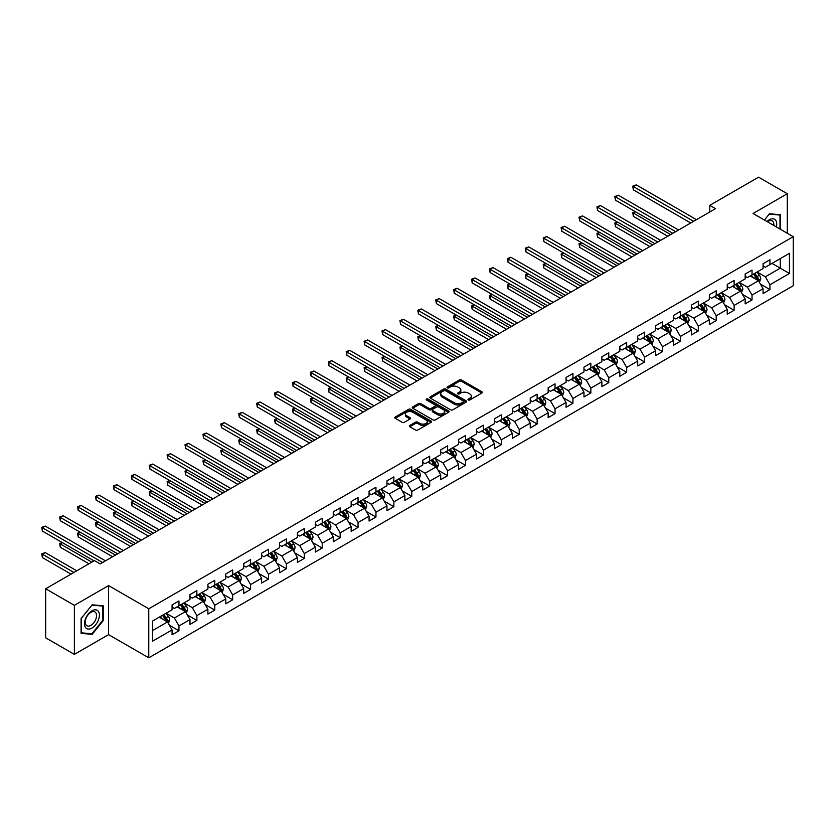 <?xml version="1.0" encoding="UTF-8"?>
<svg xmlns="http://www.w3.org/2000/svg" width="835" height="835" viewBox="0 0 835 835"><rect width="100%" height="100%" fill="white"/><g stroke="black" fill="none" stroke-linecap="round" stroke-linejoin="round"><path stroke-width="1.25" d="M468.289 399.955A1.117 0.647 0 0 0 469.865 399.955L481.837 393.045A1.597 0.918 0 0 0 482.306 392.387A1.597 0.918 0 0 0 481.837 391.74L461.557 380.029A1.597 0.918 0 0 0 459.302 380.029L447.33 386.939A1.117 0.647 0 0 0 448.906 387.858L450.451 386.96A5.104 2.943 0 0 1 457.663 386.96L459.354 387.931A5.104 2.943 0 0 1 460.847 390.018A5.104 2.943 0 0 1 459.354 392.095L457.81 392.993A1.117 0.647 0 0 0 459.386 393.901L460.93 393.014A5.104 2.943 0 0 1 468.143 393.014L469.834 393.984A5.104 2.943 0 0 1 471.326 396.072A5.104 2.943 0 0 1 469.834 398.149L468.289 399.046A1.117 0.647 0 0 0 468.289 399.955L468.289 399.046M409.828 425.443A1.597 0.918 0 0 0 409.359 426.09A1.597 0.918 0 0 0 409.828 426.737L415.517 430.025A1.597 0.918 0 0 0 417.771 430.025L431.069 422.353A1.597 0.918 0 0 0 431.538 421.696A1.597 0.918 0 0 0 431.069 421.049L410.789 409.338A1.597 0.918 0 0 0 408.534 409.338L395.237 417.02A1.597 0.918 0 0 0 394.767 417.667A1.597 0.918 0 0 0 395.237 418.314L402.115 422.291A1.597 0.918 0 0 0 404.37 422.291L410.058 419.003A1.597 0.918 0 0 0 410.528 418.345A1.597 0.918 0 0 0 410.058 417.698L406.645 415.736A4.258 2.463 0 0 1 405.403 413.993A4.258 2.463 0 0 1 408.033 411.718A4.258 2.463 0 0 1 412.678 412.25L426.027 419.963A4.258 2.463 0 0 1 427.28 421.696A4.258 2.463 0 0 1 424.65 423.971A4.258 2.463 0 0 1 420.005 423.439L417.771 422.155A1.597 0.918 0 0 0 415.517 422.155L409.828 425.443L409.828 426.737L415.517 423.481L415.517 422.155M108.581 585.585L74.378 605.333L45.674 588.769L45.674 637.815L74.378 654.379L108.581 634.631L148.766 657.823L148.766 608.778L108.581 585.585L108.581 634.631M787.28 233.247L787.28 193.741L753.066 213.489L793.25 236.691L148.766 608.778M787.28 193.741L758.577 177.177L709.792 205.337L709.792 211.965M45.674 588.769L94.47 560.598L100.21 563.907L715.532 208.656L709.792 205.337M450.566 409.797A1.597 0.918 0 0 0 452.82 409.797L466.118 402.115A1.597 0.918 0 0 0 466.588 401.468A1.597 0.918 0 0 0 466.118 400.821L445.838 389.11A1.597 0.918 0 0 0 443.583 389.11L430.286 396.782A1.597 0.918 0 0 0 429.816 397.439A1.597 0.918 0 0 0 430.286 398.086L450.566 409.797M426.842 400.195A1.117 0.647 0 0 1 427.969 400.351L427.969 399.026L448.593 410.935A1.597 0.918 0 0 1 449.063 411.582A1.597 0.918 0 0 1 448.593 412.239L435.296 419.911A1.597 0.918 0 0 1 433.041 419.911L412.761 408.2L412.761 406.895A1.597 0.918 0 0 0 412.292 407.553A1.597 0.918 0 0 0 412.761 408.2M412.761 406.895L418.45 403.618A1.597 0.918 0 0 1 420.704 403.618L428.929 408.367A1.597 0.918 0 0 0 431.184 408.367L434.962 406.186A1.597 0.918 0 0 0 435.421 405.539A1.597 0.918 0 0 0 434.962 404.881L426.393 399.934A1.117 0.647 0 0 1 427.969 399.026M148.766 657.823L793.25 285.737L793.25 236.691M169.369 625.248L178.961 630.79L178.961 625.947L189.983 619.58L189.983 624.423L196.872 620.447L196.872 615.604L207.884 609.247L207.884 614.08L214.772 610.103L214.772 605.271L225.794 598.904L225.794 603.747L232.683 599.77L232.683 594.927L243.705 588.571L243.705 593.403L250.594 589.427L250.594 584.594L261.616 578.227L261.616 583.06L268.505 579.083L268.505 574.25L279.527 567.884L279.527 572.726L286.415 568.75L286.415 563.907L297.427 557.55L297.427 562.383L304.316 558.406L304.316 553.574L315.338 547.207L315.338 552.05L322.226 548.073L322.226 543.23L333.248 536.863L333.248 541.706L340.137 537.73L340.137 532.887L351.159 526.53L351.159 531.363L358.048 527.386L358.048 522.553L369.07 516.187L369.07 521.03L375.959 517.053L375.959 512.21L386.97 505.853L386.97 510.686L393.859 506.709L393.859 501.877L404.881 495.51L404.881 500.353L411.77 496.376L411.77 491.533L422.792 485.166L422.792 490.009L429.681 486.033L429.681 481.19L440.703 474.833L440.703 479.666L447.591 475.689L447.591 470.856L458.613 464.49L458.613 469.333L465.502 465.356L465.502 460.513L476.514 454.156L476.514 458.989L483.402 455.012L483.402 450.18L494.424 443.813L494.424 448.656L501.313 444.679L501.313 439.836L512.335 433.469L512.335 438.312L519.224 434.336L519.224 429.493L530.246 423.136L530.246 427.969L537.135 423.992L537.135 419.16L548.157 412.793L548.157 417.636L555.045 413.659L555.045 408.816L566.057 402.46L566.057 407.292L572.946 403.315L572.946 398.483L583.968 392.116L583.968 396.949L590.856 392.972L590.856 388.139L601.878 381.772L601.878 386.615L608.767 382.639L608.767 377.796L619.789 371.439L619.789 376.272L626.678 372.295L626.678 367.463L637.7 361.096L637.7 365.939L644.589 361.962L644.589 357.119L655.611 350.752L655.611 355.595L662.489 351.618L662.489 346.776L673.511 340.419L673.511 345.252L680.4 341.275L680.4 336.442L691.422 330.075L691.422 334.918L698.31 330.942L698.31 326.099L709.332 319.742L709.332 324.575L716.221 320.598L716.221 315.766L727.243 309.399L727.243 314.242L734.132 310.265L734.132 305.422L745.154 299.055L745.154 303.898L752.032 299.922L752.032 295.079L763.054 288.722L763.054 293.555L769.943 289.578L769.943 284.745L789.461 273.473L789.461 253.329L780.276 258.631L780.276 268.171L789.461 273.473M178.961 630.79L172.073 634.767L172.073 629.924L152.554 641.186L152.554 621.042L172.073 609.78L172.073 604.937L178.961 600.96L178.961 605.803L189.983 599.436L189.983 594.593L196.872 590.616L196.872 595.459L207.884 589.092L207.884 584.26L214.772 580.283L214.772 585.116L225.794 578.759L225.794 573.916L232.683 569.94L232.683 574.783L243.705 568.416L243.705 563.583L250.594 559.607L250.594 564.439L261.616 558.072L261.616 553.24L268.505 549.263L268.505 554.096L279.527 547.739L279.527 542.896L286.415 538.919L286.415 543.762L297.427 537.396L297.427 532.563L304.316 528.586L304.316 533.419L315.338 527.062L315.338 522.219L322.226 518.243L322.226 523.086L333.248 516.719L333.248 511.876L340.137 507.899L340.137 512.742L351.159 506.375L351.159 501.543L358.048 497.566L358.048 502.399L369.07 496.042L369.07 491.199L375.959 487.222L375.959 492.065L386.97 485.699L386.97 480.866L393.859 476.889L393.859 481.722L404.881 475.365L404.881 470.522L411.77 466.546L411.77 471.389L422.792 465.022L422.792 460.179L429.681 456.202L429.681 461.045L440.703 454.678L440.703 449.846L447.591 445.869L447.591 450.702L458.613 444.345L458.613 439.502L465.502 435.526L465.502 440.369L476.514 434.002L476.514 429.169L483.402 425.192L483.402 430.025L494.424 423.669L494.424 418.826L501.313 414.849L501.313 419.692L512.335 413.325L512.335 408.482L519.224 404.505L519.224 409.348L530.246 402.981L530.246 398.149L537.135 394.172L537.135 399.005L548.157 392.648L548.157 387.805L555.045 383.829L555.045 388.672L566.057 382.305L566.057 377.472L572.946 373.495L572.946 378.328L583.968 371.961L583.968 367.129L590.856 363.152L590.856 367.984L601.878 361.628L601.878 356.785L608.767 352.808L608.767 357.651L619.789 351.284L619.789 346.452L626.678 342.475L626.678 347.308L637.7 340.951L637.7 336.108L644.589 332.132L644.589 336.975L655.611 330.608L655.611 325.765L662.489 321.788L662.489 326.631L673.511 320.264L673.511 315.432L680.4 311.455L680.4 316.288L691.422 309.931L691.422 305.088L698.31 301.111L698.31 305.954L709.332 299.588L709.332 294.755L716.221 290.778L716.221 295.611L727.243 289.254L727.243 284.411L734.132 280.435L734.132 285.278L745.154 278.911L745.154 274.068L752.032 270.091L752.032 274.934L763.054 268.567L763.054 263.735L769.943 259.758L769.943 264.591L789.461 253.329M177.124 606.857L185.391 611.627L174.369 617.994L166.102 613.224M172.073 607.128L174.369 608.454L178.961 605.803M174.369 617.994L178.961 625.947M185.391 611.627L189.983 619.58M195.035 596.524L203.291 601.294L192.28 607.65L184.013 602.88M189.983 596.785L192.28 598.11L196.872 595.459M192.28 607.65L196.872 615.604M203.291 601.294L207.884 609.247M212.935 586.18L221.202 590.95L210.18 597.317L201.913 592.547M207.884 586.441L210.18 587.767L214.772 585.116M210.18 597.317L214.772 605.271M221.202 590.95L225.794 598.904M230.846 575.837L239.113 580.617L228.091 586.974L219.824 582.204M225.794 576.108L228.091 577.434L232.683 574.783M228.091 586.974L232.683 594.927M239.113 580.617L243.705 588.571M248.757 565.504L257.023 570.274L246.001 576.641L237.735 571.86M243.705 565.765L246.001 567.09L250.594 564.439M246.001 576.641L250.594 584.594M257.023 570.274L261.616 578.227M266.668 555.16L274.934 559.93L263.912 566.297L255.646 561.527M261.616 555.421L263.912 556.747L268.505 554.096M263.912 566.297L268.505 574.25M274.934 559.93L279.527 567.884M284.578 544.817L292.834 549.597L281.823 555.953L273.556 551.183M279.527 545.088L281.823 546.414L286.415 543.762M281.823 555.953L286.415 563.907M292.834 549.597L297.427 557.55M302.479 534.484L310.745 539.253L299.723 545.62L291.457 540.84M297.427 534.744L299.723 536.07L304.316 533.419M299.723 545.62L304.316 553.574M310.745 539.253L315.338 547.207M320.389 524.14L328.656 528.91L317.634 535.277L309.367 530.507M315.338 524.411L317.634 525.737L322.226 523.086M317.634 535.277L322.226 543.23M328.656 528.91L333.248 536.863M338.3 513.807L346.567 518.577L335.545 524.933L327.278 520.163M333.248 514.068L335.545 515.393L340.137 512.742M335.545 524.933L340.137 532.887M346.567 518.577L351.159 526.53M356.211 503.463L364.477 508.233L353.455 514.6L345.189 509.83M351.159 503.724L353.455 505.05L358.048 502.399M353.455 514.6L358.048 522.553M364.477 508.233L369.07 516.187M374.122 493.12L382.378 497.9L371.366 504.256L363.1 499.487M369.07 493.391L371.366 494.717L375.959 492.065M371.366 504.256L375.959 512.21M382.378 497.9L386.97 505.853M392.022 482.787L400.289 487.556L389.267 493.923L381 489.143M386.97 483.048L389.267 484.373L393.859 481.722M389.267 493.923L393.859 501.877M400.289 487.556L404.881 495.51M409.933 472.443L418.199 477.213L407.177 483.58L398.911 478.81M404.881 472.714L407.177 474.04L411.77 471.389M407.177 483.58L411.77 491.533M418.199 477.213L422.792 485.166M427.844 462.11L436.11 466.88L425.088 473.236L416.822 468.466M422.792 462.371L425.088 463.696L429.681 461.045M425.088 473.236L429.681 481.19M436.11 466.88L440.703 474.833M445.754 451.766L454.021 456.536L442.999 462.903L434.732 458.133M440.703 452.027L442.999 453.353L447.591 450.702M442.999 462.903L447.591 470.856M454.021 456.536L458.613 464.49M463.665 441.423L471.932 446.203L460.91 452.56L452.643 447.79M458.613 441.694L460.91 443.02L465.502 440.369M460.91 452.56L465.502 460.513M471.932 446.203L476.514 454.156M481.565 431.09L489.832 435.86L478.81 442.226L470.554 437.446M476.514 431.351L478.81 432.676L483.402 430.025M478.81 442.226L483.402 450.18M489.832 435.86L494.424 443.813M499.476 420.746L507.743 425.516L496.721 431.883L488.454 427.113M494.424 421.017L496.721 422.343L501.313 419.692M496.721 431.883L501.313 439.836M507.743 425.516L512.335 433.469M517.387 410.413L525.653 415.183L514.631 421.539L506.365 416.769M512.335 410.674L514.631 411.999L519.224 409.348M514.631 421.539L519.224 429.493M525.653 415.183L530.246 423.136M535.298 400.069L543.564 404.839L532.542 411.206L524.276 406.436M530.246 400.33L532.542 401.656L537.135 399.005M532.542 411.206L537.135 419.16M543.564 404.839L548.157 412.793M553.208 389.726L561.475 394.506L550.453 400.863L542.186 396.093M548.157 389.997L550.453 391.323L555.045 388.672M550.453 400.863L555.045 408.816M561.475 394.506L566.057 402.46M571.109 379.393L579.375 384.163L568.353 390.529L560.097 385.749M566.057 379.654L568.353 380.979L572.946 378.328M568.353 390.529L572.946 398.483M579.375 384.163L583.968 392.116M589.019 369.049L597.286 373.819L586.264 380.186L577.997 375.416M583.968 369.31L586.264 370.636L590.856 367.984M586.264 380.186L590.856 388.139M597.286 373.819L601.878 381.772M606.93 358.706L615.197 363.486L604.175 369.842L595.908 365.072M601.878 358.977L604.175 360.302L608.767 357.651M604.175 369.842L608.767 377.796M615.197 363.486L619.789 371.439M624.841 348.372L633.107 353.142L622.085 359.509L613.819 354.729M619.789 348.633L622.085 349.959L626.678 347.308M622.085 359.509L626.678 367.463M633.107 353.142L637.7 361.096M642.752 338.029L651.018 342.799L639.996 349.166L631.73 344.396M637.7 338.3L639.996 339.626L644.589 336.975M639.996 349.166L644.589 357.119M651.018 342.799L655.611 350.752M660.652 327.696L668.918 332.466L657.897 338.822L649.64 334.052M655.611 327.957L657.897 329.282L662.489 326.631M657.897 338.822L662.489 346.776M668.918 332.466L673.511 340.419M678.563 317.352L686.829 322.122L675.807 328.489L667.541 323.719M673.511 317.613L675.807 318.939L680.4 316.288M675.807 328.489L680.4 336.442M686.829 322.122L691.422 330.075M696.473 307.009L704.74 311.789L693.718 318.145L685.452 313.375M691.422 307.28L693.718 308.606L698.31 305.954M693.718 318.145L698.31 326.099M704.74 311.789L709.332 319.742M714.384 296.675L722.651 301.445L711.629 307.812L703.362 303.032M709.332 296.936L711.629 298.262L716.221 295.611M711.629 307.812L716.221 315.766M722.651 301.445L727.243 309.399M732.295 286.332L740.561 291.102L729.539 297.469L721.273 292.699M727.243 286.603L729.539 287.929L734.132 285.278M729.539 297.469L734.132 305.422M740.561 291.102L745.154 299.055M750.195 275.999L758.462 280.769L747.44 287.125L739.184 282.355M745.154 276.26L747.44 277.585L752.032 274.934M747.44 287.125L752.032 295.079M758.462 280.769L763.054 288.722M772.01 263.401L780.276 268.171L765.351 276.792L757.084 272.022M763.054 265.916L765.351 267.242L769.943 264.591M765.351 276.792L769.943 284.745M74.378 605.333L74.378 654.379M152.554 630.582L167.48 621.971L159.214 617.201M167.48 621.971L172.073 629.924M760.361 284.046L769.943 289.578M742.451 294.39L752.032 299.922M724.54 304.723L734.132 310.265M706.629 315.066L716.221 320.598M688.729 325.41L698.31 330.942M670.818 335.743L680.4 341.275M652.907 346.087L662.489 351.618M634.997 356.42L644.589 361.962M617.086 366.763L626.678 372.295M599.186 377.107L608.767 382.639M581.275 387.44L590.856 392.972M563.364 397.784L572.946 403.315M545.453 408.117L555.045 413.659M527.543 418.46L537.135 423.992M509.642 428.804L519.224 434.336M491.731 439.137L501.313 444.679M473.821 449.48L483.402 455.012M455.91 459.824L465.502 465.356M437.999 470.157L447.591 475.689M420.099 480.501L429.681 486.033M402.188 490.834L411.77 496.376M384.277 501.177L393.859 506.709M366.367 511.521L375.959 517.053M348.456 521.854L358.048 527.386M330.556 532.198L340.137 537.73M312.645 542.531L322.226 548.073M294.734 552.874L304.316 558.406M276.823 563.218L286.415 568.75M258.913 573.551L268.505 579.083M241.012 583.895L250.594 589.427M223.102 594.228L232.683 599.77M205.191 604.571L214.772 610.103M187.28 614.915L196.872 620.447M780.568 229.364L780.568 214.762L769.484 213.77L764.432 220.054L769.254 214.094L779.994 215.054L779.994 229.04M81.089 633.368L92.174 634.36L103.248 620.572L103.248 605.803L92.174 604.811L81.089 618.599L81.089 633.368M102.674 620.238L103.248 620.572M91.005 633.682L92.174 634.36M468.727 400.111L469.834 399.474A5.104 2.943 0 0 0 471.326 397.397L471.326 396.072M460.847 390.018L460.847 391.344A5.104 2.943 0 0 1 459.354 393.421L458.248 394.057M481.816 393.055L461.557 381.355A1.597 0.918 0 0 0 459.302 381.355L447.769 388.014M466.097 402.126L445.838 390.436A1.597 0.918 0 0 0 443.583 390.436L430.307 398.097L430.286 396.782M463.3 401.927A1.117 0.647 0 0 0 463.3 401.009L445.493 390.738A1.117 0.647 0 0 0 443.917 390.738L442.279 391.678A5.104 2.943 0 0 0 440.786 393.755A5.104 2.943 0 0 0 442.279 395.842L454.449 402.867A5.104 2.943 0 0 0 461.661 402.867L463.3 401.927L463.3 403.253A1.117 0.647 0 0 0 463.623 402.794L463.623 401.468M440.786 393.755L440.786 395.08A5.104 2.943 0 0 0 442.279 397.168L442.279 395.842M463.3 403.253L461.661 404.192A5.104 2.943 0 0 1 454.449 404.192L442.279 397.168M412.782 408.211L418.45 404.944L418.45 403.618M435.421 405.539L435.421 406.864A1.597 0.918 0 0 1 434.962 407.511L431.184 409.693A1.597 0.918 0 0 1 428.929 409.693L420.704 404.944A1.597 0.918 0 0 0 418.45 404.944M427.969 400.351L448.572 412.25M437.467 413.294A4.258 2.463 0 0 0 442.112 413.826A4.258 2.463 0 0 0 444.742 411.551A4.258 2.463 0 0 0 443.5 409.808L438.792 407.094A1.597 0.918 0 0 0 436.538 407.094L432.76 409.275A1.597 0.918 0 0 0 432.29 409.922A1.597 0.918 0 0 0 432.76 410.58L437.467 413.294L437.467 414.619A4.258 2.463 0 0 0 442.112 415.152A4.258 2.463 0 0 0 444.742 412.876L444.742 411.551M432.29 409.922L432.29 411.248A1.597 0.918 0 0 0 432.76 411.905L432.76 410.58M437.467 414.619L432.76 411.905M427.28 421.696L427.28 423.021A4.258 2.463 0 0 1 424.65 425.297A4.258 2.463 0 0 1 420.005 424.764L417.771 423.481A1.597 0.918 0 0 0 415.517 423.481M405.403 413.993L405.403 415.319A4.258 2.463 0 0 0 406.645 417.062L406.645 415.736M410.058 417.698L410.058 419.003L406.645 417.062M431.069 421.049L431.069 422.353L410.789 410.663A1.597 0.918 0 0 0 408.534 410.663L395.258 418.325M759.37 282.334L760.737 278.9A4.3 2.484 -120 0 0 759.37 275.237L757.001 272.074M752.867 277.533L751.26 275.383M635.55 211.787L633.368 213.05L633.368 216.359L667.77 236.232M753.441 274.13L755.811 277.293A4.3 2.484 60 0 1 757.042 279.871L758.42 279.078A4.3 2.484 -120 0 0 757.188 276.489L754.819 273.327M753.734 273.953L756.364 277.46A2.192 1.263 60 0 1 756.76 278.128L758.42 279.078M633.368 216.359L632.742 212.685L670.641 234.572M632.742 212.685L635.299 211.641M693.603 221.317L633.368 186.539L636.239 184.879L696.473 219.657M690.733 222.976L633.368 189.848L633.368 186.539L632.742 186.174L636.239 184.879M633.368 189.848L632.742 186.174M779.274 214.647L779.994 215.054M776.362 226.943A10.552 6.095 120 0 0 774.536 219.271A10.552 6.095 120 0 0 766.979 221.525M773.805 225.46A7.985 4.613 120 0 0 772.208 220.878A7.985 4.613 120 0 0 767.438 221.786M91.944 628.066A10.552 6.095 120 0 0 99.407 615.144A10.552 6.095 120 0 0 91.944 610.834A10.552 6.095 120 0 0 84.481 623.755A10.552 6.095 120 0 0 91.944 628.066M90.89 625.373A7.985 4.613 120 0 0 96.108 618.328A7.985 4.613 120 0 0 94.887 611.93A7.985 4.613 120 0 0 90.89 612.326A7.985 4.613 120 0 0 85.671 619.361A7.985 4.613 120 0 0 86.903 625.77A7.985 4.613 120 0 0 90.89 625.373M81.204 618.495L91.944 605.135L102.674 606.095L102.674 620.415L91.944 633.765L81.204 632.805L81.204 618.495M101.964 605.688L102.674 606.095M741.459 292.678L742.826 289.234A4.3 2.484 -120 0 0 741.459 285.57L739.09 282.407M734.957 287.877L733.349 285.727M617.639 222.131L615.458 223.394L615.458 226.702L649.87 246.565M735.531 284.464L737.9 287.626A4.3 2.484 60 0 1 739.132 290.215L740.509 289.421A4.3 2.484 -120 0 0 739.278 286.833L736.908 283.67M735.833 284.297L738.453 287.804A2.192 1.263 60 0 1 738.86 288.472L740.509 289.421M615.458 226.702L614.831 223.029L652.73 244.905M614.831 223.029L617.389 221.985M723.559 303.022L724.916 299.577A4.3 2.484 -120 0 0 723.548 295.914L721.179 292.751M717.046 298.21L715.438 296.06M599.728 232.474L597.547 233.727L597.547 237.046L631.959 256.909M717.62 294.807L719.989 297.97A4.3 2.484 60 0 1 721.221 300.558L722.599 299.765A4.3 2.484 -120 0 0 721.367 297.177L718.998 294.014M717.923 294.63L720.553 298.137A2.192 1.263 60 0 1 720.949 298.805L722.599 299.765M597.547 237.046L596.921 233.362L634.83 255.249M596.921 233.362L599.478 232.328M675.692 231.65L615.458 196.883L618.328 195.223L678.563 230.001M672.822 233.309L615.458 200.191L615.458 196.883L614.831 196.517L618.328 195.223M615.458 200.191L614.831 196.517M657.782 241.993L597.547 207.216L600.417 205.556L660.652 240.334M654.911 243.653L597.547 210.535L597.547 207.216L596.921 206.85L600.417 205.556M597.547 210.535L596.921 206.85M705.648 313.355L707.015 309.921A4.3 2.484 -120 0 0 705.638 306.257L703.268 303.095M699.135 308.553L697.528 306.403M581.828 242.808L579.647 244.07L579.647 247.379L614.049 267.242M699.709 305.14L702.078 308.303A4.3 2.484 60 0 1 703.31 310.891L704.688 310.098A4.3 2.484 -120 0 0 703.456 307.51L701.087 304.347M700.012 304.973L702.642 308.48A2.192 1.263 60 0 1 703.039 309.148L704.688 310.098M579.647 247.379L579.01 243.705L616.919 265.593M579.01 243.705L581.567 242.661M687.737 323.698L689.105 320.254A4.3 2.484 -120 0 0 687.727 316.59L685.358 313.428M681.235 318.886L679.617 316.747M563.917 253.151L561.736 254.404L561.736 257.723L596.138 277.585M681.798 315.484L684.168 318.646A4.3 2.484 60 0 1 685.399 321.235L686.777 320.442A4.3 2.484 -120 0 0 685.545 317.853L683.176 314.691M682.101 315.306L684.731 318.824A2.192 1.263 60 0 1 685.128 319.481L686.777 320.442M561.736 257.723L561.099 254.038L599.008 275.926M561.099 254.038L563.667 253.005M669.827 334.031L671.194 330.597A4.3 2.484 -120 0 0 669.827 326.934L667.457 323.771M663.324 329.23L661.717 327.08M546.006 263.484L543.825 264.747L543.825 268.066L578.227 287.929M663.898 325.827L666.267 328.99A4.3 2.484 60 0 1 667.499 331.579L668.877 330.775A4.3 2.484 -120 0 0 667.645 328.186L665.276 325.024M664.19 325.65L666.821 329.157A2.192 1.263 60 0 1 667.217 329.825L668.877 330.775M543.825 268.066L543.199 264.382L581.097 286.269M543.199 264.382L545.756 263.338M639.881 252.337L579.647 217.559L582.517 215.9L642.752 250.677M637.011 253.986L579.647 220.868L579.647 217.559L579.01 217.194L582.517 215.9M579.647 220.868L579.01 217.194M621.971 262.67L561.736 227.892L564.606 226.243L624.841 261.011M619.1 264.33L561.736 231.212L561.736 227.892L561.099 227.527L564.606 226.243M561.736 231.212L561.099 227.527M604.06 273.014L543.825 238.236L546.695 236.576L606.93 271.354M601.19 274.673L543.825 241.545L543.825 238.236L543.199 237.871L546.695 236.576M543.825 241.545L543.199 237.871M651.916 344.375L653.283 340.93A4.3 2.484 -120 0 0 651.916 337.267L649.547 334.104M645.413 339.574L643.806 337.423M528.096 273.828L525.914 275.091L525.914 278.399L560.316 298.262M645.987 336.161L648.357 339.323A4.3 2.484 60 0 1 649.588 341.912L650.966 341.118A4.3 2.484 -120 0 0 649.734 338.53L647.365 335.367M646.28 335.994L648.91 339.501A2.192 1.263 60 0 1 649.306 340.169L650.966 341.118M525.914 278.399L525.288 274.725L563.187 296.602M525.288 274.725L527.845 273.682M586.149 283.347L525.914 248.579L528.785 246.92L589.019 281.698M583.279 285.006L525.914 251.888L525.914 248.579L525.288 248.214L528.785 246.92M525.914 251.888L525.288 248.214M634.015 354.718L635.372 351.274A4.3 2.484 -120 0 0 634.005 347.611L631.636 344.448M627.503 349.907L625.895 347.757M510.185 284.171L508.004 285.424L508.004 288.743L542.416 308.606M628.077 346.504L630.446 349.667A4.3 2.484 60 0 1 631.678 352.255L633.055 351.462A4.3 2.484 -120 0 0 631.824 348.873L629.454 345.711M628.379 346.327L631.009 349.834A2.192 1.263 60 0 1 631.406 350.502L633.055 351.462M508.004 288.743L507.377 285.059L545.286 306.946M507.377 285.059L509.934 284.025M568.238 293.69L508.004 258.913L510.874 257.253L571.109 292.031M565.368 295.35L508.004 262.232L508.004 258.913L507.377 258.547L510.874 257.253M508.004 262.232L507.377 258.547M616.105 365.052L617.472 361.618A4.3 2.484 -120 0 0 616.094 357.954L613.725 354.791M609.592 360.25L607.984 358.1M492.285 294.505L490.103 295.767L490.103 299.076L524.505 318.939M610.166 356.837L612.535 360A4.3 2.484 60 0 1 613.767 362.588L615.144 361.795A4.3 2.484 -120 0 0 613.913 359.207L611.544 356.044M610.468 356.67L613.099 360.177A2.192 1.263 60 0 1 613.495 360.845L615.144 361.795M490.103 299.076L489.467 295.402L527.376 317.29M489.467 295.402L492.024 294.358M550.338 304.034L490.103 269.256L492.974 267.597L553.208 302.374M547.468 305.683L490.103 272.565L490.103 269.256L489.467 268.891L492.974 267.597M490.103 272.565L489.467 268.891M598.194 375.395L599.561 371.951A4.3 2.484 -120 0 0 598.184 368.287L595.814 365.125M591.691 370.594L590.074 368.444M474.374 304.848L472.192 306.101L472.192 309.42L506.594 329.282M592.255 367.181L594.624 370.343A4.3 2.484 60 0 1 595.856 372.932L597.234 372.139A4.3 2.484 -120 0 0 596.002 369.55L593.633 366.388M592.558 367.003L595.188 370.521A2.192 1.263 60 0 1 595.585 371.178L597.234 372.139M472.192 309.42L471.556 305.746L509.465 327.623M471.556 305.746L474.123 304.702M532.427 314.367L472.192 279.589L475.063 277.94L535.298 312.718M529.557 316.027L472.192 282.908L472.192 279.589L471.556 279.224L475.063 277.94M472.192 282.908L471.556 279.224M580.283 385.728L581.651 382.294A4.3 2.484 -120 0 0 580.283 378.631L577.914 375.468M573.781 380.927L572.173 378.777M456.463 315.181L454.282 316.444L454.282 319.763L488.684 339.626M574.355 377.524L576.724 380.687A4.3 2.484 60 0 1 577.956 383.275L579.333 382.472A4.3 2.484 -120 0 0 578.102 379.883L575.732 376.721M574.647 377.347L577.277 380.854A2.192 1.263 60 0 1 577.674 381.522L579.333 382.472M454.282 319.763L453.655 316.079L491.554 337.966M453.655 316.079L456.213 315.035M514.517 324.711L454.282 289.933L457.152 288.273L517.387 323.051M511.646 326.37L454.282 293.252L454.282 289.933L453.655 289.568L457.152 288.273M454.282 293.252L453.655 289.568M562.372 396.072L563.74 392.627A4.3 2.484 -120 0 0 562.372 388.964L560.003 385.801M555.87 391.271L554.263 389.12M438.552 325.525L436.371 326.788L436.371 330.096L470.773 349.959M556.444 387.858L558.813 391.02A4.3 2.484 60 0 1 560.045 393.609L561.423 392.815A4.3 2.484 -120 0 0 560.191 390.227L557.822 387.064M556.736 387.69L559.366 391.197A2.192 1.263 60 0 1 559.763 391.865L561.423 392.815M436.371 330.096L435.745 326.422L473.643 348.31M435.745 326.422L438.302 325.379M496.606 335.044L436.371 300.276L439.241 298.617L499.476 333.395M493.736 336.703L436.371 303.585L436.371 300.276L435.745 299.911L439.241 298.617M436.371 303.585L435.745 299.911M544.472 406.415L545.829 402.971A4.3 2.484 -120 0 0 544.462 399.307L542.092 396.145M537.959 401.604L536.352 399.464M420.642 335.868L418.46 337.121L418.46 340.44L452.873 360.302M538.533 398.201L540.903 401.364A4.3 2.484 60 0 1 542.134 403.952L543.512 403.159A4.3 2.484 -120 0 0 542.28 400.57L539.911 397.408M538.836 398.024L541.466 401.531A2.192 1.263 60 0 1 541.863 402.199L543.512 403.159M418.46 340.44L417.834 336.755L455.743 358.643M417.834 336.755L420.391 335.722M478.695 345.387L418.46 310.61L421.331 308.95L481.565 343.728M475.825 347.047L418.46 313.929L418.46 310.61L417.834 310.244L421.331 308.95M418.46 313.929L417.834 310.244M526.561 416.748L527.929 413.315A4.3 2.484 -120 0 0 526.551 409.651L524.182 406.488M520.048 411.947L518.441 409.797M402.741 346.201L400.56 347.464L400.56 350.773L434.962 370.636M520.622 408.534L522.992 411.707A4.3 2.484 60 0 1 524.223 414.285L525.601 413.492A4.3 2.484 -120 0 0 524.37 410.904L522 407.741M520.925 408.367L523.555 411.874A2.192 1.263 60 0 1 523.952 412.542L525.601 413.492M400.56 350.773L399.923 347.099L437.832 368.986M399.923 347.099L402.48 346.055M460.795 355.731L400.56 320.953L403.43 319.294L463.665 354.071M457.924 357.38L400.56 324.262L400.56 320.953L399.923 320.588L403.43 319.294M400.56 324.262L399.923 320.588M508.651 427.092L510.018 423.648A4.3 2.484 -120 0 0 508.64 419.984L506.271 416.822M502.148 422.291L500.53 420.141M384.831 356.545L382.649 357.808L382.649 361.117L417.051 380.979M502.712 418.878L505.081 422.04A4.3 2.484 60 0 1 506.313 424.629L507.69 423.836A4.3 2.484 -120 0 0 506.459 421.247L504.089 418.084M503.014 418.711L505.645 422.218A2.192 1.263 60 0 1 506.041 422.875L507.69 423.836M382.649 361.117L382.012 357.443L419.921 379.32M382.012 357.443L384.58 356.399M442.884 366.064L382.649 331.286L385.519 329.637L445.754 364.415M440.014 367.724L382.649 334.605L382.649 331.286L382.012 330.931L385.519 329.637M382.649 334.605L382.012 330.931M490.74 437.425L492.107 433.991A4.3 2.484 -120 0 0 490.74 430.328L488.36 427.165M484.237 432.624L482.63 430.474M366.92 366.878L364.738 368.141L364.738 371.46L399.14 391.323M484.811 429.221L487.181 432.384A4.3 2.484 60 0 1 488.412 434.972L489.79 434.169A4.3 2.484 -120 0 0 488.558 431.591L486.189 428.418M485.104 429.044L487.734 432.551A2.192 1.263 60 0 1 488.131 433.219L489.79 434.169M364.738 371.46L364.102 367.776L402.011 389.663M364.102 367.776L366.669 366.732M424.973 376.408L364.738 341.63L367.609 339.97L427.844 374.748M422.103 378.067L364.738 344.949L364.738 341.63L364.102 341.264L367.609 339.97M364.738 344.949L364.102 341.264M472.829 447.769L474.196 444.324A4.3 2.484 -120 0 0 472.829 440.661L470.46 437.498M466.327 442.967L464.719 440.817M349.009 377.222L346.828 378.485L346.828 381.793L381.23 401.656M466.901 439.554L469.27 442.717A4.3 2.484 60 0 1 470.502 445.305L471.879 444.512A4.3 2.484 -120 0 0 470.648 441.924L468.278 438.761M467.193 439.387L469.823 442.894A2.192 1.263 60 0 1 470.22 443.562L471.879 444.512M346.828 381.793L346.201 378.119L384.1 400.007M346.201 378.119L348.759 377.076M407.062 386.751L346.828 351.973L349.698 350.314L409.933 385.092M404.192 388.4L346.828 355.282L346.828 351.973L346.201 351.608L349.698 350.314M346.828 355.282L346.201 351.608M454.929 458.112L456.286 454.668A4.3 2.484 -120 0 0 454.918 451.004L452.549 447.842M448.416 453.301L446.808 451.161M331.098 387.565L328.917 388.818L328.917 392.137L363.329 411.999M448.99 449.898L451.359 453.061A4.3 2.484 60 0 1 452.591 455.649L453.969 454.856A4.3 2.484 -120 0 0 452.737 452.267L450.368 449.105M449.293 449.721L451.912 453.238A2.192 1.263 60 0 1 452.32 453.896L453.969 454.856M328.917 392.137L328.291 388.452L366.2 410.34M328.291 388.452L330.848 387.419M389.152 397.084L328.917 362.306L331.787 360.657L392.022 395.425M386.281 398.744L328.917 365.626L328.917 362.306L328.291 361.941L331.787 360.657M328.917 365.626L328.291 361.941M437.018 468.445L438.385 465.011A4.3 2.484 -120 0 0 437.008 461.348L434.638 458.185M430.505 463.644L428.898 461.494M313.198 397.898L311.017 399.161L311.017 402.47L345.419 422.343M431.079 460.242L433.448 463.404A4.3 2.484 60 0 1 434.68 465.982L436.058 465.189A4.3 2.484 -120 0 0 434.826 462.6L432.457 459.438M431.382 460.064L434.012 463.571A2.192 1.263 60 0 1 434.409 464.239L436.058 465.189M311.017 402.47L310.38 398.796L348.289 420.683M310.38 398.796L312.937 397.752M371.251 407.428L311.017 372.65L313.887 370.99L374.122 405.768M368.381 409.087L311.017 375.959L311.017 372.65L310.38 372.285L313.887 370.99M311.017 375.959L310.38 372.285M419.107 478.789L420.475 475.345A4.3 2.484 -120 0 0 419.097 471.681L416.728 468.518M412.605 473.988L410.987 471.838M295.287 408.242L293.106 409.505L293.106 412.814L327.508 432.676M413.168 470.575L415.538 473.737A4.3 2.484 60 0 1 416.769 476.326L418.147 475.533A4.3 2.484 -120 0 0 416.915 472.944L414.546 469.781M413.471 470.408L416.101 473.915A2.192 1.263 60 0 1 416.498 474.583L418.147 475.533M293.106 412.814L292.469 409.14L330.378 431.017M292.469 409.14L295.037 408.096M353.341 417.761L293.106 382.983L295.976 381.334L356.211 416.112M350.47 419.42L293.106 386.302L293.106 382.983L292.469 382.628L295.976 381.334M293.106 386.302L292.469 382.628M401.197 489.133L402.564 485.688A4.3 2.484 -120 0 0 401.186 482.025L398.817 478.862M394.694 484.321L393.087 482.171M277.377 418.586L275.195 419.838L275.195 423.157L309.597 443.02M395.268 480.918L397.637 484.081A4.3 2.484 60 0 1 398.869 486.669L400.236 485.876A4.3 2.484 -120 0 0 399.015 483.288L396.635 480.125M395.56 480.741L398.191 484.248A2.192 1.263 60 0 1 398.587 484.916L400.236 485.876M275.195 423.157L274.558 419.473L312.467 441.36M274.558 419.473L277.126 418.439M335.43 428.105L275.195 393.327L278.065 391.667L338.3 426.445M332.56 429.764L275.195 396.646L275.195 393.327L274.558 392.961L278.065 391.667M275.195 396.646L274.558 392.961M383.286 499.466L384.653 496.032A4.3 2.484 -120 0 0 383.286 492.368L380.917 489.206M376.783 494.664L375.176 492.514M259.466 428.919L257.284 430.182L257.284 433.49L291.686 453.353M377.357 491.251L379.727 494.414A4.3 2.484 60 0 1 380.958 497.002L382.336 496.209A4.3 2.484 -120 0 0 381.104 493.621L378.735 490.458M377.65 491.084L380.28 494.591A2.192 1.263 60 0 1 380.677 495.259L382.336 496.209M257.284 433.49L256.658 429.816L294.557 451.704M256.658 429.816L259.215 428.772M317.519 438.448L257.284 403.67L260.155 402.011L320.389 436.788M314.649 440.097L257.284 406.979L257.284 403.67L256.658 403.305L260.155 402.011M257.284 406.979L256.658 403.305M365.386 509.809L366.742 506.365A4.3 2.484 -120 0 0 365.375 502.701L363.006 499.539M358.873 504.998L357.265 502.858M241.555 439.262L239.374 440.515L239.374 443.834L273.786 463.696M359.447 501.595L361.816 504.757A4.3 2.484 60 0 1 363.048 507.346L364.425 506.553A4.3 2.484 -120 0 0 363.194 503.964L360.824 500.802M359.749 501.417L362.369 504.935A2.192 1.263 60 0 1 362.776 505.592L364.425 506.553M239.374 443.834L238.747 440.149L276.656 462.037M238.747 440.149L241.305 439.116M299.608 448.781L239.374 414.003L242.244 412.354L302.479 447.122M296.738 450.441L239.374 417.323L239.374 414.003L238.747 413.638L242.244 412.354M239.374 417.323L238.747 413.638M347.475 520.142L348.842 516.708A4.3 2.484 -120 0 0 347.464 513.045L345.095 509.882M340.962 515.341L339.354 513.191M223.655 449.595L221.473 450.858L221.473 454.177L255.875 474.04M341.536 511.938L343.905 515.101A4.3 2.484 60 0 1 345.137 517.69L346.515 516.886A4.3 2.484 -120 0 0 345.283 514.297L342.914 511.135M341.839 511.761L344.469 515.268A2.192 1.263 60 0 1 344.865 515.936L346.515 516.886M221.473 454.177L220.837 450.493L258.746 472.38M220.837 450.493L223.394 449.449M281.708 459.125L221.473 424.347L224.344 422.687L284.578 457.465M278.838 460.784L221.473 427.656L221.473 424.347L220.837 423.982L224.344 422.687M221.473 427.656L220.837 423.982M329.564 530.486L330.931 527.042A4.3 2.484 -120 0 0 329.554 523.378L327.184 520.215M323.061 525.685L321.444 523.535M205.744 459.939L203.563 461.202L203.563 464.51L237.965 484.373M323.625 522.272L325.994 525.434A4.3 2.484 60 0 1 327.226 528.023L328.604 527.229A4.3 2.484 -120 0 0 327.372 524.641L325.003 521.478M323.928 522.105L326.558 525.612A2.192 1.263 60 0 1 326.955 526.28L328.604 527.229M203.563 464.51L202.926 460.836L240.835 482.714M202.926 460.836L205.493 459.793M263.797 469.458L203.563 434.691L206.433 433.031L266.668 467.809M260.927 471.117L203.563 437.999L203.563 434.691L202.926 434.325L206.433 433.031M203.563 437.999L202.926 434.325M311.653 540.829L313.021 537.385A4.3 2.484 -120 0 0 311.643 533.722L309.274 530.559M305.151 536.018L303.543 533.868M187.833 470.282L185.652 471.535L185.652 474.854L220.054 494.717M305.714 532.615L308.084 535.778A4.3 2.484 60 0 1 309.315 538.366L310.693 537.573A4.3 2.484 -120 0 0 309.461 534.984L307.092 531.822M306.017 532.438L308.647 535.945A2.192 1.263 60 0 1 309.044 536.613L310.693 537.573M185.652 474.854L185.015 471.17L222.924 493.057M185.015 471.17L187.583 470.136M245.887 479.801L185.652 445.024L188.522 443.364L248.757 478.142M243.016 481.461L185.652 448.343L185.652 445.024L185.015 444.658L188.522 443.364M185.652 448.343L185.015 444.658M293.743 551.163L295.11 547.729A4.3 2.484 -120 0 0 293.743 544.065L291.373 540.903M287.24 546.361L285.633 544.211M169.923 480.616L167.741 481.878L167.741 485.187L202.143 505.05M287.814 542.948L290.183 546.111A4.3 2.484 60 0 1 291.415 548.699L292.793 547.906A4.3 2.484 -120 0 0 291.561 545.318L289.192 542.155M288.106 542.781L290.737 546.288A2.192 1.263 60 0 1 291.133 546.956L292.793 547.906M167.741 485.187L167.115 481.513L205.013 503.401M167.115 481.513L169.672 480.469M227.976 490.145L167.741 455.367L170.611 453.708L230.846 488.485M225.106 491.794L167.741 458.676L167.741 455.367L167.115 455.002L170.611 453.708M167.741 458.676L167.115 455.002M275.842 561.506L277.199 558.062A4.3 2.484 -120 0 0 275.832 554.398L273.462 551.236M269.329 556.705L267.722 554.555M152.012 490.959L149.83 492.212L149.83 495.531L184.243 515.393M269.903 553.292L272.273 556.454A4.3 2.484 60 0 1 273.504 559.043L274.882 558.25A4.3 2.484 -120 0 0 273.65 555.661L271.281 552.499M270.206 553.114L272.826 556.632A2.192 1.263 60 0 1 273.233 557.289L274.882 558.25M149.83 495.531L149.204 491.857L187.113 513.734M149.204 491.857L151.761 490.813M210.065 500.478L149.83 465.7L152.701 464.051L212.935 498.829M207.195 502.138L149.83 469.019L149.83 465.7L149.204 465.335L152.701 464.051M149.83 469.019L149.204 465.335M257.931 571.839L259.299 568.405A4.3 2.484 -120 0 0 257.921 564.742L255.552 561.579M251.418 567.038L249.811 564.888M134.111 501.292L131.93 502.555L131.93 505.874L166.332 525.737M251.993 563.635L254.362 566.798A4.3 2.484 60 0 1 255.593 569.386L256.971 568.583A4.3 2.484 -120 0 0 255.74 565.994L253.37 562.832M252.295 563.458L254.925 566.965A2.192 1.263 60 0 1 255.322 567.633L256.971 568.583M131.93 505.874L131.293 502.19L169.202 524.077M131.293 502.19L133.851 501.146M192.165 510.822L131.93 476.044L134.79 474.384L195.035 509.162M189.294 512.481L131.93 479.363L131.93 476.044L131.293 475.679L134.79 474.384M131.93 479.363L131.293 475.679M240.021 582.183L241.388 578.739A4.3 2.484 -120 0 0 240.01 575.075L237.641 571.912M233.508 577.382L231.9 575.231M116.201 511.636L114.019 512.899L114.019 516.207L148.421 536.07M234.082 573.969L236.451 577.131A4.3 2.484 60 0 1 237.683 579.72L239.06 578.926A4.3 2.484 -120 0 0 237.829 576.338L235.46 573.175M234.385 573.802L237.015 577.309A2.192 1.263 60 0 1 237.411 577.977L239.06 578.926M114.019 516.207L113.383 512.533L151.292 534.421M113.383 512.533L115.95 511.49M174.254 521.155L114.019 486.387L116.89 484.728L177.124 519.506M171.384 522.814L114.019 489.696L114.019 486.387L113.383 486.022L116.89 484.728M114.019 489.696L113.383 486.022M222.11 592.526L223.477 589.082A4.3 2.484 -120 0 0 222.1 585.418L219.73 582.256M215.607 587.715L213.99 585.575M98.29 521.979L96.108 523.232L96.108 526.551L130.511 546.414M216.171 584.312L218.54 587.475A4.3 2.484 60 0 1 219.772 590.063L221.15 589.27A4.3 2.484 -120 0 0 219.918 586.681L217.549 583.519M216.474 584.135L219.104 587.642A2.192 1.263 60 0 1 219.501 588.31L221.15 589.27M96.108 526.551L95.472 522.867L133.381 544.754M95.472 522.867L98.039 521.833M156.343 531.498L96.108 496.721L98.979 495.061L159.214 529.839M153.473 533.158L96.108 500.04L96.108 496.721L95.472 496.355L98.979 495.061M96.108 500.04L95.472 496.355M204.199 602.86L205.567 599.426A4.3 2.484 -120 0 0 204.199 595.762L201.83 592.599M197.697 598.058L196.089 595.908M80.379 532.312L78.198 533.575L78.198 536.884L112.6 556.747M198.271 594.645L200.64 597.818A4.3 2.484 60 0 1 201.872 600.396L203.249 599.603A4.3 2.484 -120 0 0 202.018 597.015L199.648 593.852M198.563 594.478L201.193 597.985A2.192 1.263 60 0 1 201.59 598.653L203.249 599.603M78.198 536.884L77.571 533.21L115.47 555.098M77.571 533.21L80.129 532.166M138.433 541.842L78.198 507.064L81.068 505.405L141.303 540.182M135.562 543.491L78.198 510.373L78.198 507.064L77.571 506.699L81.068 505.405M78.198 510.373L77.571 506.699M186.299 613.203L187.656 609.759A4.3 2.484 -120 0 0 186.288 606.095L183.919 602.933M179.786 608.402L178.179 606.252M62.468 542.656L60.287 543.919L60.287 547.228L88.959 563.782M180.36 604.989L182.729 608.151A4.3 2.484 60 0 1 183.961 610.74L185.339 609.947A4.3 2.484 -120 0 0 184.107 607.358L181.738 604.196M180.663 604.811L183.282 608.329A2.192 1.263 60 0 1 183.69 608.986L185.339 609.947M60.287 547.228L59.661 543.554L91.829 562.122M59.661 543.554L62.218 542.51M120.522 552.175L60.287 517.397L63.157 515.748L123.392 550.526M117.651 553.835L60.287 520.716L60.287 517.397L59.661 517.042L63.157 515.748M60.287 520.716L59.661 517.042M168.388 623.536L169.755 620.102A4.3 2.484 -120 0 0 168.378 616.439L166.008 613.276M161.875 618.735L160.268 616.585M76.789 570.806L45.247 552.593L42.376 554.252L42.376 557.571L71.048 574.115M162.449 615.332L164.819 618.495A4.3 2.484 60 0 1 166.05 621.083L167.428 620.28A4.3 2.484 -120 0 0 166.196 617.702L163.827 614.529M162.752 615.155L165.382 618.662A2.192 1.263 60 0 1 165.779 619.33L167.428 620.28M42.376 557.571L41.75 553.887L73.918 572.455M41.75 553.887L45.247 552.593M102.621 562.519L42.376 527.741L45.247 526.081L105.481 560.859M94.011 560.859L42.376 531.06L42.376 527.741L41.75 527.376L45.247 526.081M42.376 531.06L41.75 527.376M469.834 399.474L469.834 398.149M457.81 393.901L457.81 392.993M459.354 393.421L459.354 392.095M447.33 387.858L447.33 386.939M459.302 381.355L459.302 380.029M461.557 381.355L461.557 380.029M481.837 393.045L481.837 391.74M443.583 390.436L443.583 389.11M445.838 390.436L445.838 389.11M466.118 402.115L466.118 400.821M454.449 404.192L454.449 402.867M461.661 404.192L461.661 402.867M420.704 404.944L420.704 403.618M428.929 409.693L428.929 408.367M431.184 409.693L431.184 408.367M434.962 407.511L434.962 406.186M448.593 412.239L448.593 410.935M417.771 423.481L417.771 422.155M420.005 424.764L420.005 423.439M395.237 418.314L395.237 417.02M408.534 410.663L408.534 409.338M410.789 410.663L410.789 409.338M758.044 280.518L760.706 278.984M757.188 276.489L759.37 275.237M754.12 278.264L755.811 277.293M740.134 290.862L742.806 289.317M739.278 286.833L741.459 285.57M736.22 288.597L737.9 287.626M722.223 301.205L724.895 299.661M721.367 297.177L723.548 295.914M718.309 298.94L719.989 297.97M704.312 311.538L706.984 310.004M703.456 307.51L705.638 306.257M700.398 309.274L702.078 308.303M686.401 321.882L689.073 320.337M685.545 317.853L687.727 316.59M682.487 319.617L684.168 318.646M668.501 332.215L671.163 330.681M667.645 328.186L669.827 326.934M664.577 329.961L666.267 328.99M650.59 342.559L653.262 341.014M649.734 338.53L651.916 337.267M646.676 340.294L648.357 339.323M632.679 352.902L635.351 351.358M631.824 348.873L634.005 347.611M628.765 350.637L630.446 349.667M614.769 363.235L617.441 361.701M613.913 359.207L616.094 357.954M610.855 360.981L612.535 360M596.858 373.579L599.53 372.034M596.002 369.55L598.184 368.287M592.944 371.314L594.624 370.343M578.958 383.912L581.619 382.378M578.102 379.883L580.283 378.631M575.033 381.658L576.724 380.687M561.047 394.256L563.719 392.711M560.191 390.227L562.372 388.964M557.133 391.991L558.813 391.02M543.136 404.599L545.808 403.055M542.28 400.57L544.462 399.307M539.222 402.334L540.903 401.364M525.225 414.932L527.897 413.398M524.37 410.904L526.551 409.651M521.311 412.678L522.992 411.707M507.315 425.276L509.987 423.731M506.459 421.247L508.64 419.984M503.401 423.011L505.081 422.04M489.414 435.609L492.076 434.075M488.558 431.591L490.74 430.328M485.49 433.355L487.181 432.384M471.504 445.953L474.176 444.408M470.648 441.924L472.829 440.661M467.59 443.688L469.27 442.717M453.593 456.296L456.265 454.751M452.737 452.267L454.918 451.004M449.679 454.031L451.359 453.061M435.682 466.629L438.354 465.095M434.826 462.6L437.008 461.348M431.768 464.375L433.448 463.404M417.771 476.973L420.443 475.428M416.915 472.944L419.097 471.681M413.857 474.708L415.538 473.737M399.871 487.316L402.533 485.772M399.015 483.288L401.186 482.025M395.947 485.052L397.637 484.081M381.96 497.65L384.632 496.115M381.104 493.621L383.286 492.368M378.046 495.385L379.727 494.414M364.05 507.993L366.722 506.448M363.194 503.964L365.375 502.701M360.135 505.728L361.816 504.757M346.139 518.326L348.811 516.792M345.283 514.297L347.464 513.045M342.225 516.072L343.905 515.101M328.228 528.67L330.9 527.125M327.372 524.641L329.554 523.378M324.314 526.405L325.994 525.434M310.328 539.013L312.989 537.469M309.461 534.984L311.643 533.722M306.403 536.748L308.084 535.778M292.417 549.346L295.079 547.812M291.561 545.318L293.743 544.065M288.492 547.092L290.183 546.111M274.506 559.69L277.178 558.145M273.65 555.661L275.832 554.398M270.592 557.425L272.273 556.454M256.596 570.023L259.267 568.489M255.74 565.994L257.921 564.742M252.681 567.769L254.362 566.798M238.685 580.367L241.357 578.822M237.829 576.338L240.01 575.075M234.771 578.102L236.451 577.131M220.784 590.71L223.446 589.166M219.918 586.681L222.1 585.418M216.86 588.445L218.54 587.475M202.874 601.043L205.535 599.509M202.018 597.015L204.199 595.762M198.949 598.789L200.64 597.818M184.963 611.387L187.635 609.842M184.107 607.358L186.288 606.095M181.049 609.122L182.729 608.151M167.052 621.72L169.724 620.186M166.196 617.702L168.378 616.439M163.138 619.466L164.819 618.495"/></g></svg>
